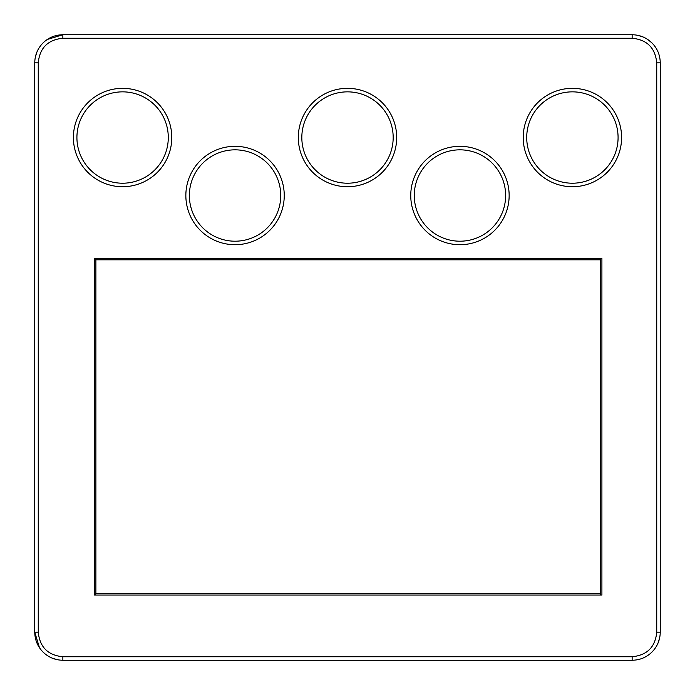 <?xml version="1.0" encoding="UTF-8"?>
<svg xmlns="http://www.w3.org/2000/svg" width="695" height="695" viewBox="0 0 695 695"><rect width="100%" height="100%" fill="white"/><g stroke="black" fill="none" stroke-linecap="round" stroke-linejoin="round"><path stroke-width="1.04" d="M639.105 35.627L643.344 37.078M647.836 39.537L652.014 42.986C657.383 48.485 660.128 55.114 660.25 62.854L660.25 632.146C660.137 639.852 657.392 646.48 652.014 652.014C646.515 657.383 639.886 660.128 632.146 660.25L62.854 660.25C55.148 660.137 48.52 657.392 42.986 652.014C37.617 646.515 34.872 639.886 34.75 632.146L34.75 62.854C34.863 55.148 37.608 48.52 42.986 42.986C48.485 37.617 55.114 34.872 62.854 34.75L632.146 34.75C639.852 34.863 646.48 37.608 652.014 42.986L647.775 39.493M35.627 55.895L37.078 51.656M55.895 659.373L51.656 657.922M659.373 639.105L657.922 643.344M523.205 137.532A49.197 49.197 0 0 0 572.402 186.729A49.197 49.197 0 0 0 621.599 137.532A49.197 49.197 0 0 0 572.402 88.335A49.197 49.197 0 0 0 523.205 137.532M298.303 137.532A49.197 49.197 0 0 0 347.5 186.729A49.197 49.197 0 0 0 396.697 137.532A49.197 49.197 0 0 0 347.5 88.335A49.197 49.197 0 0 0 298.303 137.532M185.852 195.512A49.197 49.197 0 0 0 235.049 244.71A49.197 49.197 0 0 0 284.246 195.512A49.197 49.197 0 0 0 235.049 146.315A49.197 49.197 0 0 0 185.852 195.512M73.401 137.532A49.197 49.197 0 0 0 122.598 186.729A49.197 49.197 0 0 0 171.795 137.532A49.197 49.197 0 0 0 122.598 88.335A49.197 49.197 0 0 0 73.401 137.532M410.754 195.512A49.197 49.197 0 0 0 459.951 244.71A49.197 49.197 0 0 0 509.148 195.512A49.197 49.197 0 0 0 459.951 146.315A49.197 49.197 0 0 0 410.754 195.512M659.703 637.663L658.122 642.875M57.337 659.703L52.125 658.122M35.297 57.337L36.878 52.125M637.619 35.289L642.875 36.878M62.854 34.75L47.243 39.485L62.854 34.75L62.854 38.26C47.903 39.737 39.702 47.929 38.26 62.854L38.26 632.146C39.737 647.097 47.929 655.298 62.854 656.74L632.146 656.74C647.097 655.263 655.298 647.071 656.74 632.146L656.74 62.854C655.263 47.903 647.071 39.702 632.146 38.26L62.854 38.26M39.485 647.757L34.75 632.146L39.485 647.757M600.515 258.418L601.913 258.418L601.913 595.059L94.485 595.059L94.485 258.418L600.515 258.418L600.515 259.817L95.893 259.817L95.893 593.652L600.515 593.652L600.515 259.817M600.515 593.652L600.515 595.059M94.485 595.059L95.893 593.652M94.485 258.418L95.893 259.817M526.714 137.532A45.679 45.679 0 0 0 572.402 183.211A45.679 45.679 0 0 0 618.081 137.532A45.679 45.679 0 0 0 572.402 91.853A45.679 45.679 0 0 0 526.714 137.532M301.821 137.532A45.679 45.679 0 0 0 347.5 183.211A45.679 45.679 0 0 0 393.179 137.532A45.679 45.679 0 0 0 347.5 91.853A45.679 45.679 0 0 0 301.821 137.532M189.37 195.512A45.679 45.679 0 0 0 235.049 241.2A45.679 45.679 0 0 0 280.737 195.512A45.679 45.679 0 0 0 235.049 149.833A45.679 45.679 0 0 0 189.37 195.512M76.919 137.532A45.679 45.679 0 0 0 122.598 183.211A45.679 45.679 0 0 0 168.286 137.532A45.679 45.679 0 0 0 122.598 91.853A45.679 45.679 0 0 0 76.919 137.532M414.263 195.512A45.679 45.679 0 0 0 459.951 241.2A45.679 45.679 0 0 0 505.63 195.512A45.679 45.679 0 0 0 459.951 149.833A45.679 45.679 0 0 0 414.263 195.512M38.26 62.854L34.75 62.854M38.26 632.146L34.75 632.146M632.146 34.75L632.146 38.26M62.854 656.74L62.854 660.25M660.25 62.854L656.74 62.854M632.146 656.74L632.146 660.25M660.25 632.146L656.74 632.146"/></g></svg>
